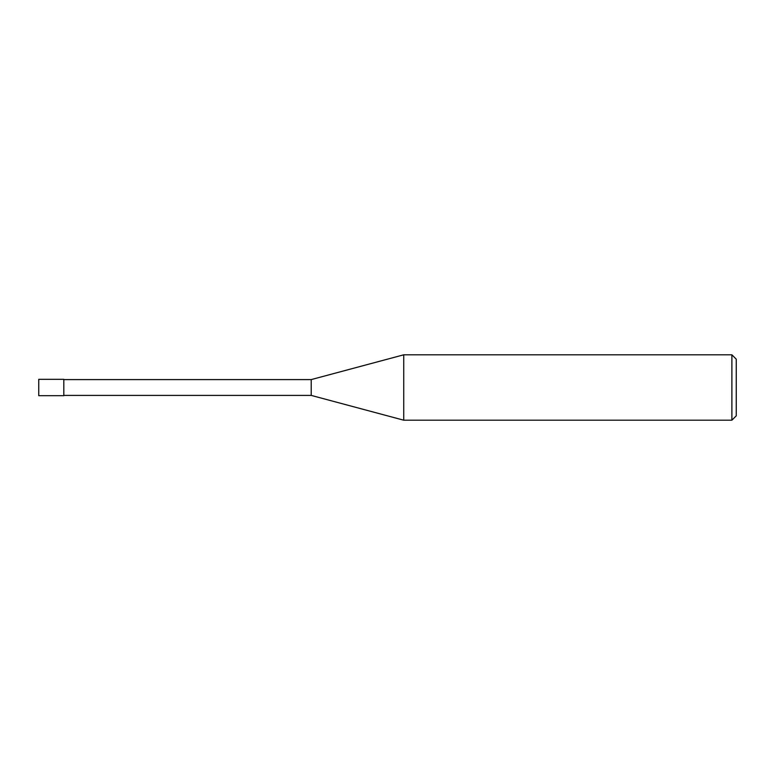 <?xml version="1.0" encoding="UTF-8"?>
<svg xmlns="http://www.w3.org/2000/svg" width="775" height="775" viewBox="0 0 775 775"><rect width="100%" height="100%" fill="white"/><g stroke="black" fill="none" stroke-linecap="round" stroke-linejoin="round"><path stroke-width="1.16" d="M731.891 354.805L731.891 420.195L403.736 420.195L403.736 354.805L731.891 354.805L736.25 359.164L736.25 415.836L731.891 420.195M63.812 395.405L311.211 395.405L311.211 379.595L311.211 395.405L403.736 420.195M63.812 379.324L63.812 395.676L38.75 395.676L38.75 379.324L63.812 379.324M63.812 379.595L311.211 379.595L403.736 354.805"/></g></svg>
